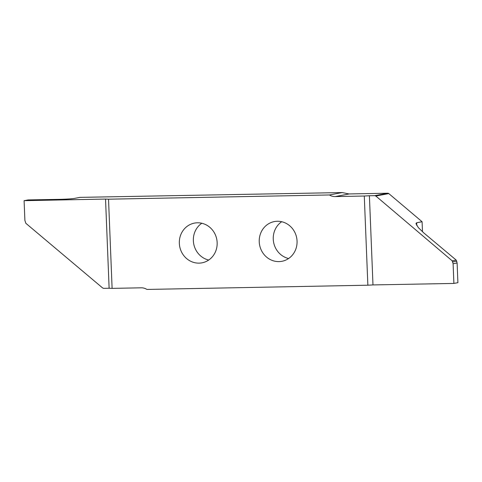 <?xml version="1.0" encoding="UTF-8"?>
<svg xmlns="http://www.w3.org/2000/svg" width="482" height="482" viewBox="0 0 482 482"><rect width="100%" height="100%" fill="white"/><g stroke="black" fill="none" stroke-linecap="round" stroke-linejoin="round"><path stroke-width="0.72" d="M208.712 260.045A20.22 18.882 79.4 0 1 193.354 240.693A20.22 18.882 79.4 0 1 201.801 223.25M179.334 243.326A20.22 18.882 -100.6 0 0 201.976 262.835A20.22 18.882 -100.6 0 0 217.153 242.603A20.22 18.882 -100.6 0 0 194.511 223.094A20.22 18.882 -100.6 0 0 179.334 243.326M288.616 258.515A20.22 18.882 79.4 0 1 273.258 239.162A20.22 18.882 79.4 0 1 281.699 221.72M259.238 241.795A20.22 18.882 79.4 0 1 274.415 221.563A20.22 18.882 79.4 0 1 297.057 241.072A20.22 18.882 79.4 0 1 281.88 261.304A20.22 18.882 79.4 0 1 259.238 241.795M141.232 287.82A11.393 10.634 79.4 0 1 146.95 289.441L367.862 285.205L364.284 196.023L335.159 196.578A11.393 10.634 79.4 0 1 329.441 194.963L108.528 199.193L112.107 288.375L141.232 287.82M364.284 196.023L369.405 195.746L372.984 284.928L453.893 283.428L457.9 282.675L457.111 262.979L453.104 263.732L452.194 260.834L456.189 260.087L423.895 232.993L418.328 227.612L415.966 223.612L416.671 222.744L422.087 221.726L388.805 193.589L375.833 196.023L452.194 260.834M372.984 284.928L367.862 285.205M112.107 288.369L109.125 288.254L105.54 199.066L24.1 200.675L28.107 199.922L59.672 199.349A11.393 0.633 177.7 0 0 74.517 198.391L79.934 197.373L342.214 192.559L349.004 193.951A11.393 10.634 -100.6 0 0 349.179 193.945L335.159 196.578M342.214 192.559L329.441 194.963M369.405 195.746L374.791 195.644L387.763 193.21L349.179 193.945M387.763 193.21A1.711 1.597 79.4 0 1 388.805 193.589M422.491 231.776L422.087 221.726M456.189 260.087L457.111 262.979M374.791 195.644L375.833 196.023M453.893 283.428L453.104 263.732M24.1 200.675L24.889 220.37L25.805 223.262L102.654 287.983L103.696 288.363L109.125 288.254M105.54 199.066L108.528 199.193M456.791 261.142L452.791 261.895M416.671 222.744L416.785 225.582"/></g></svg>
